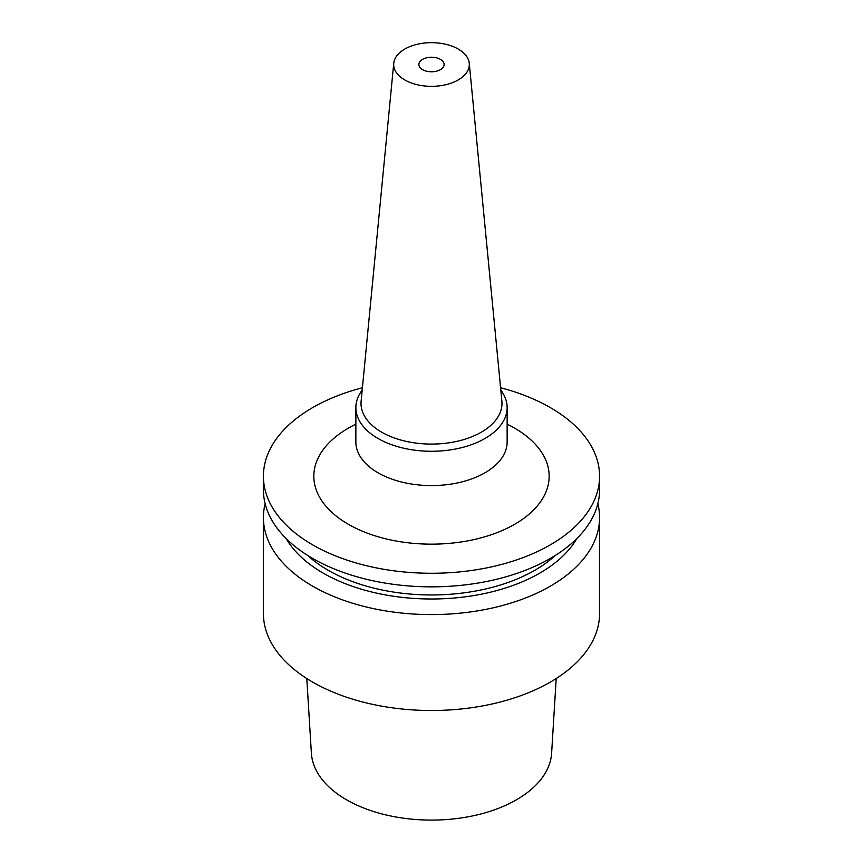 <?xml version="1.0" encoding="UTF-8"?>
<svg xmlns="http://www.w3.org/2000/svg" width="863" height="863" viewBox="0 0 863 863"><rect width="100%" height="100%" fill="white"/><g stroke="black" fill="none" stroke-linecap="round" stroke-linejoin="round"><path stroke-width="1.29" d="M440.41 59.353A12.611 7.282 0 0 0 426.678 57.778A12.611 7.282 0 0 0 418.889 64.498A12.611 7.282 0 0 0 422.59 69.655A12.611 7.282 0 0 0 436.322 71.23A12.611 7.282 0 0 0 444.111 64.498A12.611 7.282 0 0 0 440.41 59.353M500.583 387.757A168.08 97.044 180 0 1 550.357 407.606A168.08 97.044 180 0 1 599.58 476.225A168.08 97.044 180 0 1 495.826 565.88A168.08 97.044 180 0 1 312.643 544.844A168.08 97.044 180 0 1 263.42 476.225A168.08 97.044 180 0 1 362.417 387.757M263.42 476.225L263.42 489.806A168.08 97.044 0 0 0 312.643 558.426A168.08 97.044 0 0 0 495.826 579.461A168.08 97.044 0 0 0 599.58 489.806L599.58 476.225M500.81 390.119A75.642 43.668 180 0 1 507.142 407.606A75.642 43.668 180 0 1 460.443 447.951A75.642 43.668 180 0 1 378.016 438.48A75.642 43.668 180 0 1 355.858 407.606A75.642 43.668 180 0 1 362.19 390.119M469.256 63.29L501.878 401.133A70.486 40.69 180 0 1 460.27 440.54A70.486 40.69 180 0 1 381.662 432.169A70.486 40.69 180 0 1 361.122 401.133L393.744 63.29A37.821 21.834 180 0 1 418.005 44.11A37.821 21.834 180 0 1 458.242 49.062A37.821 21.834 180 0 1 469.256 63.29A37.821 21.834 180 0 1 446.937 84.434A37.821 21.834 180 0 1 404.758 79.946A37.821 21.834 180 0 1 393.744 63.29M307.616 555.394A146.235 84.423 0 0 0 328.102 570.238A146.235 84.423 0 0 0 555.384 555.394M286.16 538.555A153.226 88.468 0 0 0 323.15 573.086A153.226 88.468 0 0 0 576.84 538.555M265.146 503.668A168.08 97.044 0 0 0 263.42 517.541A168.08 97.044 0 0 0 312.643 586.16A168.08 97.044 0 0 0 495.826 607.196A168.08 97.044 0 0 0 599.58 517.541A168.08 97.044 0 0 0 597.854 503.668M556.204 678.534L551.619 753.162A120.194 69.396 180 0 1 475.524 815.276A120.194 69.396 180 0 1 346.505 799.774A120.194 69.396 180 0 1 311.381 753.162L306.796 678.534M599.58 517.541L599.58 613.464A168.08 97.044 180 0 1 495.826 703.118A168.08 97.044 180 0 1 312.643 682.083A168.08 97.044 180 0 1 263.42 613.464L263.42 517.541M355.815 442.406L355.858 441.91A75.642 43.668 0 0 0 378.016 472.795A75.642 43.668 0 0 0 460.443 482.255A75.642 43.668 0 0 0 507.142 441.91L507.185 442.406M507.142 424.186A117.659 67.929 180 0 1 514.693 428.188A117.659 67.929 180 0 1 514.693 524.262A117.659 67.929 180 0 1 348.307 524.262A117.659 67.929 180 0 1 355.858 424.186M507.142 407.606L507.142 441.91M355.858 407.606L355.858 441.91"/></g></svg>
